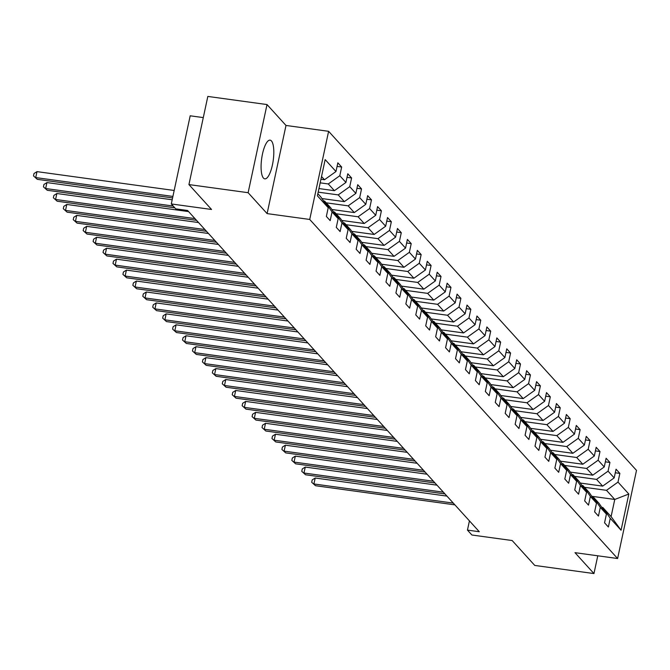 <?xml version="1.0" encoding="UTF-8"?>
<svg xmlns="http://www.w3.org/2000/svg" width="670" height="670" viewBox="0 0 670 670"><rect width="100%" height="100%" fill="white"/><g stroke="black" fill="none" stroke-linecap="round" stroke-linejoin="round"><path stroke-width="1" d="M263.461 178.086A19.539 5.837 97.8 0 0 264.784 178.857A19.539 5.837 97.8 0 0 272.866 162.659A19.539 5.837 97.8 0 0 271.425 140.918A19.539 5.837 97.8 0 0 270.102 140.147A19.539 5.837 97.8 0 0 262.029 156.345A19.539 5.837 97.8 0 0 263.461 178.086M203.286 117.602L190.188 115.801L171.294 203.948L175.749 208.856L187.583 210.481L479.293 531.729L467.451 530.104L471.906 535.012L512.165 540.539L534.769 565.438L593.963 573.57L597.774 555.798M267.02 104.562L207.826 96.43L188.932 184.577L248.126 192.7L267.104 213.604L309.724 219.459L328.618 131.312L285.998 125.458L267.02 104.562L248.126 192.7M309.724 219.459L617.606 558.52L636.5 470.382L328.618 131.312M317.856 193.663L320.796 196.896L328.216 207.725L326.357 216.427L330.176 220.631L332.044 211.938L338.157 218.671L336.29 227.365L340.117 231.577L341.976 222.876L348.09 229.609L346.231 238.311L350.05 242.515L351.909 233.822L358.031 240.555L356.164 249.248L359.983 253.461L361.85 244.759L367.964 251.501L366.096 260.195L369.924 264.399L371.783 255.706L377.897 262.439L376.038 271.132L379.857 275.345L381.724 266.652L387.838 273.385L385.97 282.078L389.789 286.283L391.657 277.589L397.771 284.323L395.903 293.016L399.73 297.229L401.59 288.536L407.703 295.269L405.844 303.962L409.663 308.166L411.531 299.473L417.644 306.207L415.777 314.9L419.596 319.113L421.464 310.419L427.577 317.153L425.71 325.846L429.537 330.05L431.396 321.357L437.51 328.091L435.651 336.784L439.47 340.997L441.337 332.303L447.451 339.037L445.583 347.73L449.403 351.934L451.27 343.241L457.384 349.974L455.516 358.668L459.344 362.88L461.203 354.187L467.317 360.921L465.457 369.614L469.276 373.818L471.144 365.125L477.258 371.858L475.39 380.552L479.209 384.764L481.077 376.071L487.191 382.805L485.331 391.498L489.15 395.702L491.01 387.009L497.123 393.742L495.264 402.435L499.083 406.648L500.951 397.955L507.064 404.688L505.197 413.382L509.024 417.586L510.883 408.893L516.997 415.626L515.138 424.319L518.957 428.532L520.816 419.839L526.938 426.572L525.071 435.266L528.89 439.47L530.757 430.776L536.871 437.51L535.003 446.203L538.831 450.416L540.69 441.723L546.804 448.456L544.944 457.149L548.764 461.362L550.631 452.66L556.745 459.394L554.877 468.095L558.696 472.3L560.564 463.606L566.678 470.34L564.81 479.033L568.637 483.246L570.497 474.544L576.61 481.278L574.751 489.979L578.57 494.184L580.438 485.49L586.552 492.224L584.684 500.917L588.503 505.13L590.37 496.428L596.484 503.162L594.617 511.863L598.444 516.067L600.303 507.374L606.417 514.108L604.558 522.801L608.377 527.014L610.244 518.312L621.065 530.238L628.829 494.033L614.767 499.452L606.492 490.331L584.5 487.316M328.216 207.725L317.396 195.808L325.159 159.594L335.98 171.52L337.847 162.827L341.666 167.031L337.077 166.403M628.829 494.033L618.008 482.107L619.867 473.414L616.048 469.201L614.181 477.894L608.067 471.161L609.934 462.468L606.107 458.263L604.248 466.956L598.134 460.223L599.993 451.53L596.174 447.317L594.315 456.01L588.193 449.277L590.061 440.584L586.242 436.379L584.374 445.073L578.26 438.339L580.128 429.646L576.301 425.433L574.441 434.127L568.327 427.393L570.187 418.7L566.368 414.496L564.5 423.189L558.386 416.455L560.254 407.762L556.435 403.549L554.567 412.243L548.454 405.509L550.321 396.816L546.494 392.603L544.635 401.305L538.521 394.571L540.38 385.87L536.561 381.666L534.694 390.359L528.58 383.625L530.447 374.932L526.628 370.719L524.761 379.421L518.647 372.688L520.515 363.986L516.687 359.782L514.828 368.475L508.714 361.741L510.574 353.048L506.755 348.835L504.887 357.537L498.773 350.804L500.641 342.102L496.822 337.898L494.954 346.591L488.84 339.858L490.708 331.164L486.881 326.952L485.021 335.653L478.908 328.92L480.767 320.218L476.948 316.014L475.08 324.707L468.967 317.974L470.834 309.28L467.015 305.068L465.147 313.769L459.034 307.036L460.893 298.334L457.074 294.13L455.215 302.823L449.101 296.09L450.96 287.397L447.141 283.184L445.274 291.885L439.16 285.152L441.028 276.45L437.2 272.246L435.341 280.939L429.227 274.206L431.086 265.513L427.267 261.3L425.408 270.002L419.286 263.268L421.154 254.566L417.335 250.362L415.467 259.055L409.353 252.322L411.221 243.629L407.394 239.416L405.534 248.109L399.421 241.376L401.28 232.683L397.461 228.478L395.593 237.172L389.479 230.438L391.347 221.745L387.528 217.532L385.66 226.226L379.547 219.492L381.414 210.799L377.587 206.595L375.728 215.288L369.614 208.554L371.473 199.861L367.654 195.648L365.786 204.342L359.673 197.608L361.54 188.915L357.721 184.711L355.854 193.404L349.74 186.67L351.608 177.977L347.78 173.764L345.921 182.458L339.807 175.724L341.666 167.031M338.157 218.671L330.729 207.842L324.615 201.109L323.585 200.967M320.168 182.843L328.292 183.957L334.405 190.69L318.945 188.563M324.615 201.109L332.044 211.938M339.807 175.724L328.292 183.957M345.921 182.458L334.405 190.69M348.09 229.609L340.661 218.78L334.548 212.047L333.518 211.904M318.175 192.148L338.224 194.895L344.338 201.628L321.927 198.555M334.548 212.047L341.976 222.876M349.74 186.67L338.224 194.895M355.854 193.404L344.338 201.628M358.031 240.555L350.603 229.726L344.489 222.993L343.45 222.85M326.164 202.817L348.166 205.841L354.279 212.574L331.859 209.492M344.489 222.993L351.909 233.822M359.673 197.608L348.166 205.841M365.786 204.342L354.279 212.574M367.964 251.501L360.535 240.664L354.422 233.93L353.392 233.797M336.106 213.764L358.098 216.778L364.212 223.512L341.8 220.438M354.422 233.93L361.85 244.759M369.614 208.554L358.098 216.778M375.728 215.288L364.212 223.512M377.897 262.439L370.468 251.61L364.354 244.877L363.324 244.734M346.038 224.701L368.031 227.725L374.145 234.458L351.733 231.376M364.354 244.877L371.783 255.706M379.547 219.492L368.031 227.725M385.66 226.226L374.145 234.458M387.838 273.385L380.409 262.548L374.296 255.814L373.257 255.68M355.971 235.647L377.972 238.662L384.086 245.396L361.666 242.322M374.296 255.814L381.724 266.652M389.479 230.438L377.972 238.662M395.593 237.172L384.086 245.396M397.771 284.323L390.342 273.494L384.228 266.76L383.198 266.618M365.912 246.585L387.905 249.609L394.019 256.342L371.607 253.26M384.228 266.76L391.657 277.589M399.421 241.376L387.905 249.609M405.534 248.109L394.019 256.342M407.703 295.269L400.275 284.432L394.161 277.698L393.131 277.564M375.845 257.531L397.838 260.546L403.951 267.28L381.54 264.206M394.161 277.698L401.59 288.536M409.353 252.322L397.838 260.546M415.467 259.055L403.951 267.28M417.644 306.207L410.216 295.378L404.102 288.644L403.064 288.502M385.786 268.469L407.779 271.492L413.892 278.226L391.473 275.144M404.102 288.644L411.531 299.473M419.286 263.268L407.779 271.492M425.408 270.002L413.892 278.226M427.577 317.153L420.149 306.324L414.035 299.591L413.005 299.448M395.719 279.415L417.712 282.439L423.825 289.172L401.414 286.09M414.035 299.591L421.464 310.419M429.227 274.206L417.712 282.439M435.341 280.939L423.825 289.172M437.51 328.091L430.081 317.262L423.968 310.528L422.938 310.386M405.651 290.353L427.644 293.376L433.758 300.11L411.347 297.036M423.968 310.528L431.396 321.357M439.16 285.152L427.644 293.376M445.274 291.885L433.758 300.11M447.451 339.037L440.022 328.208L433.909 321.474L432.87 321.332M415.593 301.299L437.585 304.322L443.699 311.056L421.288 307.974M433.909 321.474L441.337 332.303M449.101 296.09L437.585 304.322M455.215 302.823L443.699 311.056M457.384 349.974L449.955 339.146L443.842 332.412L442.811 332.27M425.525 312.237L447.518 315.26L453.632 321.994L431.22 318.92M443.842 332.412L451.27 343.241M459.034 307.036L447.518 315.26M465.147 313.769L453.632 321.994M467.317 360.921L459.888 350.092L453.774 343.358L452.744 343.216M435.458 323.183L457.451 326.206L463.573 332.94L441.153 329.858M453.774 343.358L461.203 354.187M468.967 317.974L457.451 326.206M475.08 324.707L463.573 332.94M477.258 371.858L469.829 361.029L463.715 354.296L462.685 354.154M445.399 334.121L467.392 337.144L473.506 343.878L451.094 340.804M463.715 354.296L471.144 365.125M478.908 328.92L467.392 337.144M485.021 335.653L473.506 343.878M487.191 382.805L479.762 371.976L473.648 365.242L472.618 365.1M455.332 345.067L477.325 348.09L483.439 354.824L461.027 351.742M473.648 365.242L481.077 376.071M488.84 339.858L477.325 348.09M494.954 346.591L483.439 354.824M497.123 393.742L489.703 382.913L483.581 376.18L482.551 376.038M465.265 356.005L487.266 359.028L493.38 365.761L470.96 362.688M483.581 376.18L491.01 387.009M498.773 350.804L487.266 359.028M504.887 357.537L493.38 365.761M507.064 404.688L499.636 393.859L493.522 387.126L492.492 386.984M475.206 366.951L497.199 369.974L503.312 376.708L480.901 373.625M493.522 387.126L500.951 397.955M508.714 361.741L497.199 369.974M514.828 368.475L503.312 376.708M516.997 415.626L509.569 404.797L503.455 398.064L502.425 397.921M485.139 377.897L507.131 380.912L513.245 387.645L490.834 384.572M503.455 398.064L510.883 408.893M518.647 372.688L507.131 380.912M524.761 379.421L513.245 387.645M526.938 426.572L519.51 415.743L513.396 409.01L512.357 408.868M495.071 388.834L517.072 391.858L523.186 398.591L500.766 395.509M513.396 409.01L520.816 419.839M528.58 383.625L517.072 391.858M534.694 390.359L523.186 398.591M536.871 437.51L529.442 426.681L523.329 419.948L522.298 419.805M505.012 399.781L527.005 402.796L533.119 409.529L510.707 406.456M523.329 419.948L530.757 430.776M538.521 394.571L527.005 402.796M544.635 401.305L533.119 409.529M546.804 448.456L539.375 437.627L533.261 430.894L532.231 430.751M514.945 410.718L536.938 413.742L543.052 420.475L520.64 417.393M533.261 430.894L540.69 441.723M548.454 405.509L536.938 413.742M554.567 412.243L543.052 420.475M556.745 459.394L549.316 448.565L543.202 441.831L542.164 441.689M524.878 421.665L546.879 424.68L552.993 431.413L530.573 428.339M543.202 441.831L550.631 452.66M558.386 416.455L546.879 424.68M564.5 423.189L552.993 431.413M566.678 470.34L559.249 459.511L553.135 452.778L552.105 452.635M534.819 432.602L556.812 435.626L562.926 442.359L540.514 439.277M553.135 452.778L560.564 463.606M568.327 427.393L556.812 435.626M574.441 434.127L562.926 442.359M576.61 481.278L569.182 470.449L563.068 463.715L562.038 463.573M544.752 443.548L566.745 446.563L572.858 453.297L550.447 450.223M563.068 463.715L570.497 474.544M578.26 438.339L566.745 446.563M584.374 445.073L572.858 453.297M586.552 492.224L579.123 481.395L573.009 474.661L571.971 474.519M554.693 454.486L576.686 457.51L582.799 464.243L560.38 461.161M573.009 474.661L580.438 485.49M588.193 449.277L576.686 457.51M594.315 456.01L582.799 464.243M596.484 503.162L589.056 492.333L582.942 485.599L581.912 485.457M564.626 465.432L586.619 468.447L592.732 475.181L570.321 472.107M582.942 485.599L590.37 496.428M598.134 460.223L586.619 468.447M604.248 466.956L592.732 475.181M606.417 514.108L598.988 503.279L592.875 496.545L591.844 496.403M574.558 476.37L596.551 479.393L602.665 486.127L580.254 483.045M592.875 496.545L600.303 507.374M608.067 471.161L596.551 479.393M614.181 477.894L602.665 486.127M621.065 530.238L611.09 516.604L602.816 507.483L601.777 507.341M591.769 496.294L614.767 499.452L611.09 516.604M602.816 507.483L610.244 518.312M618.008 482.107L606.492 490.331M171.294 203.948L211.544 209.476L188.932 184.577M617.606 558.52L574.986 552.666L593.963 573.57M469.427 520.875L467.451 530.104M320.938 179.258L324.473 179.744L321.533 176.511M335.98 171.52L324.473 179.744M619.867 473.414L615.278 472.777M609.934 462.468L605.345 461.839M599.993 451.53L595.412 450.893M590.061 440.584L585.471 439.956M580.128 429.646L575.538 429.009M570.187 418.7L565.597 418.072M560.254 407.762L555.664 407.125M550.321 396.816L545.732 396.188M540.38 385.87L535.791 385.242M530.447 374.932L525.858 374.304M520.515 363.986L515.925 363.358M510.574 353.048L505.984 352.42M500.641 342.102L496.051 341.474M490.708 331.164L486.119 330.536M480.767 320.218L476.177 319.59M470.834 309.28L466.245 308.652M460.893 298.334L456.312 297.706M450.96 287.397L446.371 286.768M441.028 276.45L436.438 275.822M431.086 265.513L426.505 264.885M421.154 254.566L416.564 253.938M411.221 243.629L406.631 243.001M401.28 232.683L396.69 232.054M391.347 221.745L386.757 221.117M381.414 210.799L376.825 210.171M371.473 199.861L366.884 199.225M361.54 188.915L356.951 188.287M351.608 177.977L347.018 177.341M267.104 213.604L285.998 125.458M446.94 496.102L315.193 478.012L313.92 483.966L453.297 503.103M315.511 485.717L311.701 482.283L315.511 485.717L454.888 504.862M311.701 482.283L312.212 479.896L315.193 478.012M436.999 485.155L305.26 467.065L303.979 473.02L443.364 492.165M305.57 474.779L301.768 471.337L305.57 474.779L444.955 493.916M301.768 471.337L302.279 468.958L305.26 467.065M427.066 474.218L295.319 456.128L294.046 462.082L433.423 481.219M295.637 463.833L291.827 460.399L295.637 463.833L435.023 482.978M291.827 460.399L292.338 458.012L295.319 456.128M417.134 463.272L285.387 445.181L284.113 451.136L423.49 470.281M285.705 452.895L281.894 449.453L285.705 452.895L425.082 472.032M281.894 449.453L282.405 447.074L285.387 445.181M407.192 452.334L275.454 434.244L274.172 440.198L413.558 459.335M275.764 441.949L271.953 438.515L275.764 441.949L415.149 461.094M271.953 438.515L272.464 436.128L275.454 434.244M397.26 441.388L265.513 423.298L264.24 429.252L403.616 448.397M265.831 431.011L262.02 427.569L265.831 431.011L405.208 450.148M262.02 427.569L262.531 425.19L265.513 423.298M387.327 430.45L255.58 412.36L254.307 418.315L393.684 437.451M255.898 420.065L252.088 416.631L255.898 420.065L395.275 439.202M252.088 416.631L252.598 414.244L255.58 412.36M377.386 419.504L245.647 401.414L244.366 407.368L383.751 426.514M245.957 409.127L242.146 405.685L245.957 409.127L385.342 428.264M242.146 405.685L242.657 403.307L245.647 401.414M367.453 408.566L235.706 390.476L234.433 396.431L373.81 415.567M236.024 398.181L232.214 394.747L236.024 398.181L375.401 417.318M232.214 394.747L232.725 392.36L235.706 390.476M357.52 397.62L225.773 379.53L224.492 385.484L363.877 404.63M226.091 387.235L222.281 383.801L226.091 387.235L365.468 406.38M222.281 383.801L222.792 381.423L225.773 379.53M347.579 386.682L215.841 368.584L214.559 374.547L353.944 393.684M216.15 376.297L212.34 372.863L216.15 376.297L355.536 395.434M212.34 372.863L212.851 370.477L215.841 368.584M337.647 375.736L205.899 357.646L204.626 363.601L344.003 382.746M206.218 365.351L202.407 361.917L206.218 365.351L345.594 384.496M202.407 361.917L202.918 359.539L205.899 357.646M327.705 364.798L195.967 346.7L194.685 352.663L334.07 371.8M196.285 354.413L192.474 350.979L196.285 354.413L335.662 373.55M192.474 350.979L192.985 348.593L195.967 346.7M317.773 353.852L186.034 335.762L184.752 341.717L324.138 360.854M186.344 343.467L182.533 340.033L186.344 343.467L325.729 362.612M182.533 340.033L183.044 337.655L186.034 335.762M307.84 342.914L176.093 324.816L174.82 330.779L314.197 349.916M176.411 332.529L172.6 329.096L176.411 332.529L315.788 351.666M172.6 329.096L173.111 326.709L176.093 324.816M297.899 331.968L166.16 313.878L164.879 319.833L304.264 338.97M166.47 321.583L162.668 318.149L166.47 321.583L305.855 340.728M162.668 318.149L163.179 315.771L166.16 313.878M287.966 321.031L156.219 302.932L154.946 308.895L294.323 328.032M156.537 310.646L152.727 307.212L156.537 310.646L295.922 329.782M152.727 307.212L153.237 304.825L156.219 302.932M278.033 310.084L146.286 291.994L145.013 297.949L284.39 317.086M146.604 299.699L142.794 296.266L146.604 299.699L285.981 318.845M142.794 296.266L143.305 293.887L146.286 291.994M268.092 299.147L136.353 281.048L135.072 287.003L274.457 306.148M136.663 288.762L132.861 285.32L136.663 288.762L276.048 307.899M132.861 285.32L133.372 282.941L136.353 281.048M258.159 288.201L126.412 270.111L125.139 276.065L264.516 295.202M126.73 277.816L122.92 274.382L126.73 277.816L266.116 296.961M122.92 274.382L123.431 272.003L126.412 270.111M248.227 277.263L116.48 259.164L115.207 265.119L254.583 284.264M116.798 266.878L112.987 263.436L116.798 266.878L256.175 286.015M112.987 263.436L113.498 261.057L116.48 259.164M238.285 266.317L106.547 248.227L105.265 254.181L244.651 273.318M106.857 255.932L103.046 252.498L106.857 255.932L246.242 275.077M103.046 252.498L103.557 250.119L106.547 248.227M228.353 255.379L96.606 237.28L95.333 243.235L234.709 262.38M96.924 244.994L93.113 241.552L96.924 244.994L236.301 264.131M93.113 241.552L93.624 239.173L96.606 237.28M218.42 244.433L86.673 226.343L85.4 232.297L224.777 251.434M86.991 234.048L83.18 230.614L86.991 234.048L226.368 253.193M83.18 230.614L83.691 228.227L86.673 226.343M208.479 233.487L76.74 215.397L75.459 221.351L214.844 240.497M77.05 223.11L73.239 219.668L77.05 223.11L216.435 242.247M73.239 219.668L73.75 217.289L76.74 215.397M198.546 222.549L66.799 204.459L65.526 210.413L204.903 229.55M67.117 212.164L63.307 208.73L67.117 212.164L206.494 231.309M63.307 208.73L63.818 206.343L66.799 204.459M188.613 211.603L56.866 193.513L55.585 199.467L194.97 218.613M57.184 201.226L53.374 197.784L57.184 201.226L196.561 220.363M53.374 197.784L53.885 195.405L56.866 193.513M172.182 199.777L46.934 182.575L45.652 188.53L173.195 206.042M47.243 190.28L43.433 186.846L47.243 190.28L174.786 207.8M43.433 186.846L43.944 184.459L46.934 182.575M174.175 190.473L36.992 171.629L35.719 177.583L172.902 196.427M37.311 179.342L33.5 175.9L37.311 179.342L172.584 197.918M33.5 175.9L34.011 173.522L36.992 171.629"/></g></svg>

